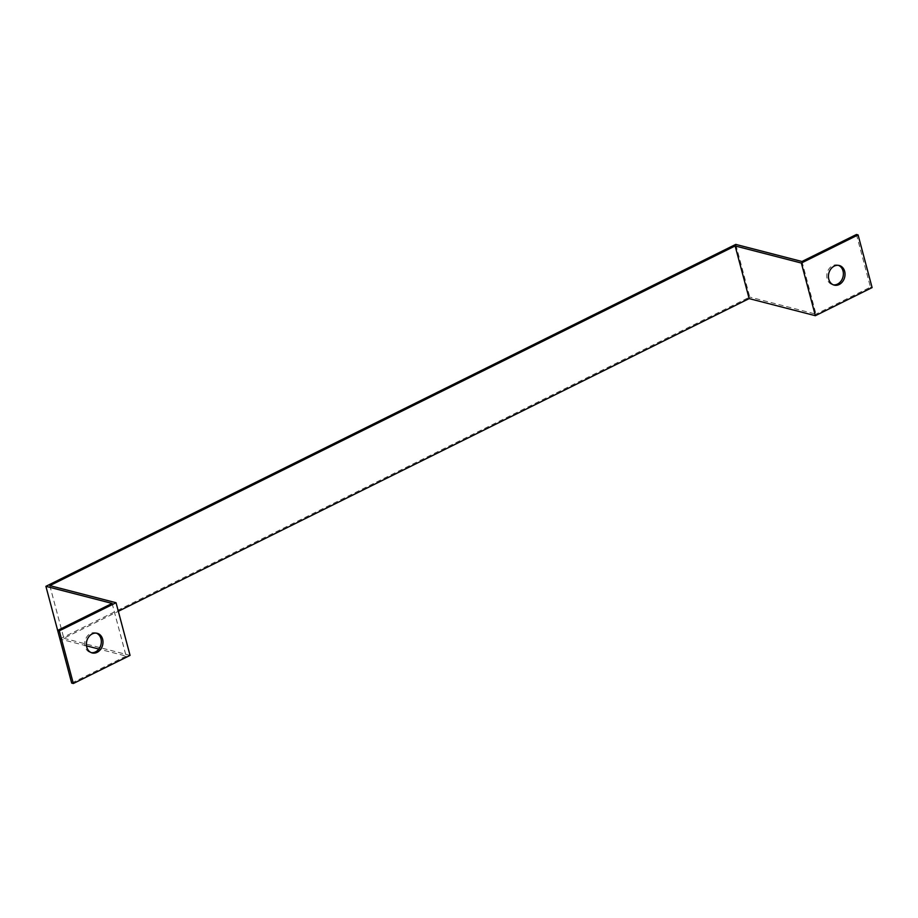 <?xml version="1.0" encoding="UTF-8"?>
<svg xmlns="http://www.w3.org/2000/svg" width="918" height="918" viewBox="0 0 918 918"><rect width="100%" height="100%" fill="white"/><g stroke="black" fill="none" stroke-linecap="round" stroke-linejoin="round"><path stroke-width="0.69" stroke-dasharray="4.59 3.44" d="M86.499 645.847L59.945 638.997M112.122 603.424L126.133 656.083L98.869 649.049M59.911 638.985L749.765 297.053L735.754 244.395M49.824 585.627L63.835 638.285L118.319 611.285M63.835 638.285L130.058 655.383M801.965 261.492L815.987 314.151L749.765 297.053M856.437 234.492L870.448 287.15L815.987 314.151M838.421 265.336A10.132 8.182 104.5 0 0 837.606 265.072A10.132 8.182 104.5 0 0 829.229 268.538A10.132 8.182 104.5 0 0 827.129 278.82A10.132 8.182 104.5 0 0 832.534 284.695A10.132 8.182 104.5 0 0 833.383 284.855M870.448 287.15L872.1 287.586M71.673 683.084L126.133 656.083M96.379 633.145A10.132 8.182 104.5 0 0 95.564 632.881A10.132 8.182 104.5 0 0 87.187 636.335A10.132 8.182 104.5 0 0 85.087 646.628A10.132 8.182 104.5 0 0 90.492 652.503A10.132 8.182 104.5 0 0 91.341 652.664M90.492 652.503L92.156 652.928M95.564 632.881L97.216 633.305M832.534 284.695L834.198 285.119M837.606 265.072L839.259 265.497"/><path stroke-width="1.38" d="M59.945 638.997L45.9 586.327L112.122 603.424L57.662 630.414L59.314 630.85L116.047 602.724L130.058 655.383L73.325 683.508L59.314 630.85M98.869 649.049L86.499 645.847M118.319 611.285L749.145 298.602L815.368 315.7L872.1 287.586L858.089 234.916L856.437 234.492L801.965 261.492L735.754 244.395L45.9 586.327M749.145 298.602L735.134 245.944L49.824 585.627L116.047 602.724M57.662 630.414L71.673 683.084L73.325 683.508M735.134 245.944L801.357 263.041L815.368 315.7M858.089 234.916L801.357 263.041M833.383 284.855A10.132 8.182 104.5 0 0 842.988 276.926A10.132 8.182 104.5 0 0 838.421 265.336M86.74 647.052A10.132 8.182 -75.5 0 1 88.839 636.771A10.132 8.182 -75.5 0 1 97.216 633.305A10.132 8.182 -75.5 0 1 102.598 645.159A10.132 8.182 -75.5 0 1 92.156 652.928A10.132 8.182 -75.5 0 1 86.74 647.052M91.341 652.664A10.132 8.182 104.5 0 0 100.946 644.734A10.132 8.182 104.5 0 0 96.379 633.145M828.782 279.244A10.132 8.182 -75.5 0 1 830.882 268.963A10.132 8.182 -75.5 0 1 839.259 265.497A10.132 8.182 -75.5 0 1 844.64 277.351A10.132 8.182 -75.5 0 1 834.198 285.119A10.132 8.182 -75.5 0 1 828.782 279.244"/></g></svg>
